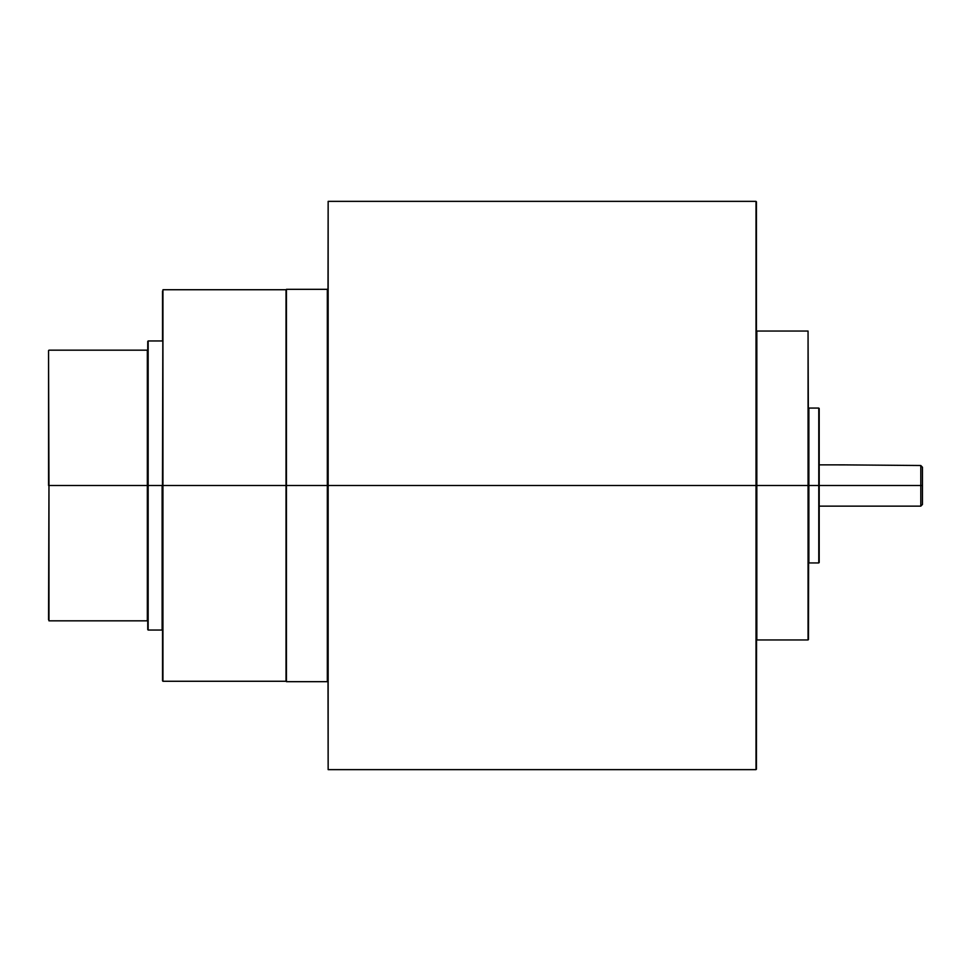 <?xml version="1.0" encoding="UTF-8"?>
<svg xmlns="http://www.w3.org/2000/svg" width="971" height="971" viewBox="0 0 971 971"><rect width="100%" height="100%" fill="white"/><g stroke="black" fill="none" stroke-linecap="round" stroke-linejoin="round"><path stroke-width="1.46" d="M920.799 465.51L922.45 467.221L922.45 485.5L920.799 485.5L920.799 506.146L920.799 465.51L844.697 464.878L920.799 465.51L922.45 467.221L920.799 465.51L920.799 485.5L819.196 485.5L819.196 408.475L819.196 485.5L922.45 485.5L922.45 504.495L922.45 467.221L920.799 465.51M48.55 619.777L48.963 485.5L48.963 620.833L48.963 485.5L48.963 620.833L147.337 620.833L147.337 485.5L48.963 485.5L48.55 350.58L48.55 485.5L48.55 350.58L48.55 485.5L147.337 485.5L147.337 620.833L148.162 340.955L148.162 485.5L162.121 485.5L162.121 630.045L162.946 289.734L162.946 485.5L286.02 485.5L286.02 681.266L286.02 485.5L286.433 681.678L286.433 485.5L327.324 485.5L327.324 681.678L328.149 201.361L328.149 485.5L756.008 485.5L756.008 201.361L756.834 639.962L756.834 485.5L808.054 485.5L808.054 331.038L808.879 562.937L808.879 485.5L818.784 485.5L818.784 408.063L819.196 562.148M808.879 562.937L818.784 562.937L818.784 408.063L808.879 408.063L808.467 563.35M756.834 639.962L808.054 639.962L808.054 331.038L756.834 331.038L756.421 640.375M756.421 203.133L756.421 485.5L327.737 485.5L328.149 201.361L328.149 769.639L756.008 769.639L756.421 201.774M286.433 681.678L286.02 289.734L286.433 681.678L327.324 681.678L327.737 288.909M286.02 289.734L162.946 289.734L162.533 680.853M148.162 630.045L162.121 630.045L162.121 485.5L147.75 485.5L147.75 341.367L147.75 629.633L147.75 349.754M162.533 291.094L162.533 340.542M844.697 464.878L819.196 464.854M819.196 408.852L819.196 485.5L808.879 485.5L808.879 408.063L808.467 638.809M808.054 331.038L808.467 485.5L756.834 485.5L756.834 331.038L756.421 767.867M328.149 769.639L327.324 289.322L327.324 485.5L286.02 485.5L286.02 289.734L286.02 485.5L162.533 485.5L162.533 679.906M808.054 485.5L808.054 639.962L808.054 485.5M808.467 485.5L808.467 639.549L808.467 485.5M162.533 485.5L162.533 680.853L162.533 485.5M162.946 485.5L162.946 681.266L162.946 485.5M286.433 485.5L286.433 289.322L286.433 485.5M818.784 485.5L818.784 562.937L818.784 485.5M819.196 485.5L819.196 562.525L819.196 485.5M756.008 485.5L756.008 769.639L756.008 485.5M756.421 485.5L756.421 769.226L756.421 485.5M328.149 485.5L328.149 769.639L328.149 485.5M148.162 485.5L148.162 630.045L148.162 485.5M147.75 485.5L147.75 629.633L147.75 485.5M147.337 485.5L147.337 350.167L147.337 485.5M819.196 506.146L920.799 506.146L922.45 504.495M328.149 201.361L756.008 201.361M286.433 289.322L327.324 289.322M48.963 350.167L147.337 350.167M148.162 340.955L162.121 340.955M286.02 681.266L162.946 681.266"/></g></svg>
